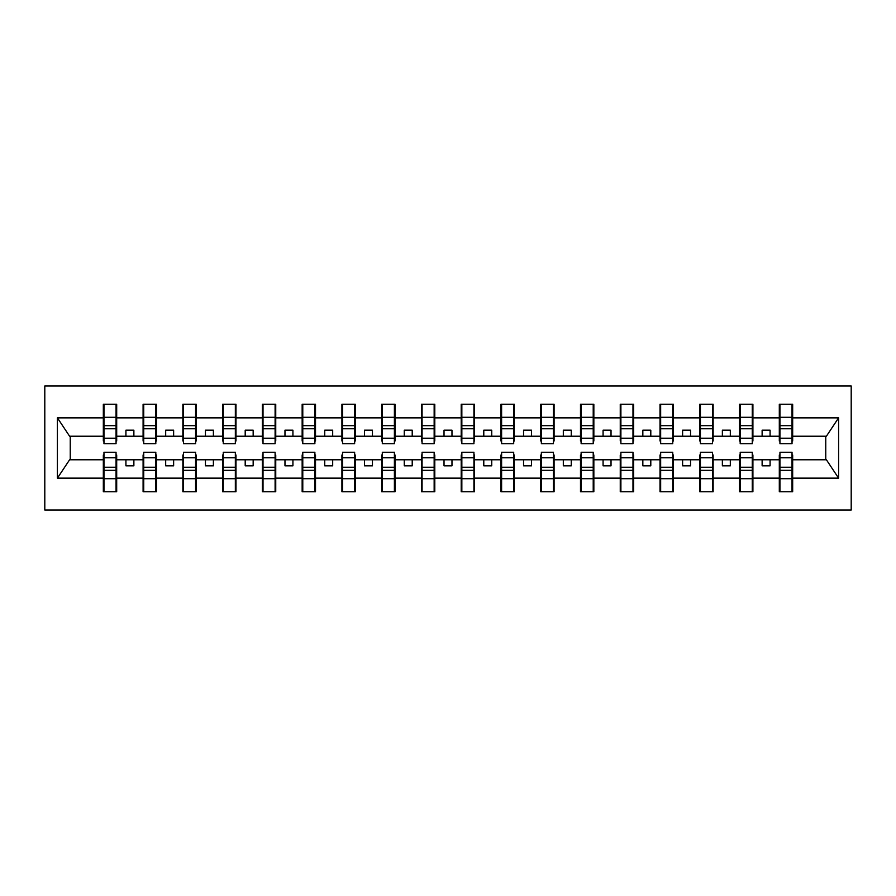 <?xml version="1.0" encoding="UTF-8"?>
<svg xmlns="http://www.w3.org/2000/svg" width="896" height="896" viewBox="0 0 896 896"><rect width="100%" height="100%" fill="white"/><g stroke="black" fill="none" stroke-linecap="round" stroke-linejoin="round"><path stroke-width="1.34" d="M44.8 510.026L851.2 510.026L851.2 385.974L44.8 385.974L44.8 510.026M779.946 455L779.307 455L779.307 459.771L752.909 459.771L752.909 455L752.27 455M792.03 441L792.669 441L792.669 436.229L826.392 436.229L838.6 417.861L838.6 478.139L792.669 478.139L792.669 491.736L779.307 491.736L779.307 459.771M792.03 455L792.669 455L792.669 478.139M740.186 455L739.547 455L739.547 459.771L713.138 459.771L713.138 455L712.51 455M779.307 478.139L752.909 478.139L752.909 491.736L739.547 491.736L739.547 459.771M752.909 478.139L752.909 459.771M700.414 455L699.776 455L699.776 459.771L673.378 459.771L673.378 455L672.739 455M739.547 478.139L713.138 478.139L713.138 491.736L699.776 491.736L699.776 459.771M713.138 478.139L713.138 459.771M660.654 455L660.016 455L660.016 459.771L633.618 459.771L633.618 455L632.979 455M699.776 478.139L673.378 478.139L673.378 491.736L660.016 491.736L660.016 459.771M673.378 478.139L673.378 459.771M620.894 455L620.256 455L620.256 459.771L593.846 459.771L593.846 455L593.219 455M660.016 478.139L633.618 478.139L633.618 491.736L620.256 491.736L620.256 459.771M633.618 478.139L633.618 459.771M581.123 455L580.496 455L580.496 459.771L554.086 459.771L554.086 455L553.448 455M620.256 478.139L593.846 478.139L593.846 491.736L580.496 491.736L580.496 459.771M593.846 478.139L593.846 459.771M541.363 455L540.725 455L540.725 459.771L514.326 459.771L514.326 455L513.688 455M580.496 478.139L554.086 478.139L554.086 491.736L540.725 491.736L540.725 459.771M554.086 478.139L554.086 459.771M501.603 455L500.965 455L500.965 459.771L474.566 459.771L474.566 455L473.928 455M540.725 478.139L514.326 478.139L514.326 491.736L500.965 491.736L500.965 459.771M514.326 478.139L514.326 459.771M461.843 455L461.205 455L461.205 459.771L434.795 459.771L434.795 455L434.157 455M500.965 478.139L474.566 478.139L474.566 491.736L461.205 491.736L461.205 459.771M474.566 478.139L474.566 459.771M422.072 455L421.434 455L421.434 459.771L395.035 459.771L395.035 455L394.397 455M461.205 478.139L434.795 478.139L434.795 491.736L421.434 491.736L421.434 459.771M434.795 478.139L434.795 459.771M382.312 455L381.674 455L381.674 459.771L355.275 459.771L355.275 455L354.637 455M421.434 478.139L395.035 478.139L395.035 491.736L381.674 491.736L381.674 459.771M395.035 478.139L395.035 459.771M342.552 455L341.914 455L341.914 459.771L315.504 459.771L315.504 455L314.877 455M381.674 478.139L355.275 478.139L355.275 491.736L341.914 491.736L341.914 459.771M355.275 478.139L355.275 459.771M302.781 455L302.154 455L302.154 459.771L275.744 459.771L275.744 455L275.106 455M341.914 478.139L315.504 478.139L315.504 491.736L302.154 491.736L302.154 459.771M315.504 478.139L315.504 459.771M263.021 455L262.382 455L262.382 459.771L235.984 459.771L235.984 455L235.346 455M302.154 478.139L275.744 478.139L275.744 491.736L262.382 491.736L262.382 459.771M275.744 478.139L275.744 459.771M223.261 455L222.622 455L222.622 459.771L196.224 459.771L196.224 455L195.586 455M262.382 478.139L235.984 478.139L235.984 491.736L222.622 491.736L222.622 459.771M235.984 478.139L235.984 459.771M183.49 455L182.862 455L182.862 459.771L156.453 459.771L156.453 455L155.814 455M222.622 478.139L196.224 478.139L196.224 491.736L182.862 491.736L182.862 459.771M196.224 478.139L196.224 459.771M143.73 455L143.091 455L143.091 459.771L116.693 459.771L116.693 455L116.054 455M182.862 478.139L156.453 478.139L156.453 491.736L143.091 491.736L143.091 459.771M156.453 478.139L156.453 459.771M779.946 438.211L792.03 438.211L792.03 443.71L779.946 443.71L779.946 404.264L779.307 404.264L779.307 417.861L752.909 417.861L752.909 441L752.27 441M779.946 441L779.307 441L779.307 417.861M740.186 438.211L752.27 438.211L752.27 443.71L740.186 443.71L740.186 404.264L739.547 404.264L739.547 417.861L713.138 417.861L713.138 441L712.51 441M740.186 441L739.547 441L739.547 417.861M700.414 438.211L712.51 438.211L712.51 443.71L700.414 443.71L700.414 404.264L699.776 404.264L699.776 417.861L673.378 417.861L673.378 441L672.739 441M700.414 441L699.776 441L699.776 417.861M660.654 438.211L672.739 438.211L672.739 443.71L660.654 443.71L660.654 404.264L660.016 404.264L660.016 417.861L633.618 417.861L633.618 441L632.979 441M660.654 441L660.016 441L660.016 417.861M620.894 438.211L632.979 438.211L632.979 443.71L620.894 443.71L620.894 404.264L620.256 404.264L620.256 417.861L593.846 417.861L593.846 441L593.219 441M620.894 441L620.256 441L620.256 417.861M581.123 438.211L593.219 438.211L593.219 443.71L581.123 443.71L581.123 404.264L580.496 404.264L580.496 417.861L554.086 417.861L554.086 441L553.448 441M581.123 441L580.496 441L580.496 417.861M541.363 438.211L553.448 438.211L553.448 443.71L541.363 443.71L541.363 404.264L540.725 404.264L540.725 417.861L514.326 417.861L514.326 441L513.688 441M541.363 441L540.725 441L540.725 417.861M501.603 438.211L513.688 438.211L513.688 443.71L501.603 443.71L501.603 404.264L500.965 404.264L500.965 417.861L474.566 417.861L474.566 441L473.928 441M501.603 441L500.965 441L500.965 417.861M461.843 438.211L473.928 438.211L473.928 443.71L461.843 443.71L461.843 404.264L461.205 404.264L461.205 417.861L434.795 417.861L434.795 441L434.157 441M461.843 441L461.205 441L461.205 417.861M422.072 438.211L434.157 438.211L434.157 443.71L422.072 443.71L422.072 404.264L421.434 404.264L421.434 417.861L395.035 417.861L395.035 441L394.397 441M422.072 441L421.434 441L421.434 417.861M382.312 438.211L394.397 438.211L394.397 443.71L382.312 443.71L382.312 404.264L381.674 404.264L381.674 417.861L355.275 417.861L355.275 441L354.637 441M382.312 441L381.674 441L381.674 417.861M342.552 438.211L354.637 438.211L354.637 443.71L342.552 443.71L342.552 404.264L341.914 404.264L341.914 417.861L315.504 417.861L315.504 441L314.877 441M342.552 441L341.914 441L341.914 417.861M302.781 438.211L314.877 438.211L314.877 443.71L302.781 443.71L302.781 404.264L302.154 404.264L302.154 417.861L275.744 417.861L275.744 441L275.106 441M302.781 441L302.154 441L302.154 417.861M263.021 438.211L275.106 438.211L275.106 443.71L263.021 443.71L263.021 404.264L262.382 404.264L262.382 417.861L235.984 417.861L235.984 441L235.346 441M263.021 441L262.382 441L262.382 417.861M223.261 438.211L235.346 438.211L235.346 443.71L223.261 443.71L223.261 404.264L222.622 404.264L222.622 417.861L196.224 417.861L196.224 441L195.586 441M223.261 441L222.622 441L222.622 417.861M183.49 438.211L195.586 438.211L195.586 443.71L183.49 443.71L183.49 404.264L182.862 404.264L182.862 417.861L156.453 417.861L156.453 441L155.814 441M183.49 441L182.862 441L182.862 417.861M143.73 438.211L155.814 438.211L155.814 443.71L143.73 443.71L143.73 404.264L143.091 404.264L143.091 417.861L116.693 417.861L116.693 404.264L116.054 404.264L116.054 443.71L103.97 443.71L103.97 428.77L116.054 428.77M143.73 441L143.091 441L143.091 417.861M103.97 455L103.331 455L103.331 459.771L69.608 459.771L57.4 478.139L57.4 417.861L69.608 436.229L103.331 436.229L103.331 417.861L57.4 417.861M143.091 478.139L116.693 478.139L116.693 491.736L103.331 491.736L103.331 459.771M116.693 478.139L116.693 459.771M103.97 428.77L103.97 404.264L103.331 404.264L103.331 417.861M103.331 436.229L103.331 441L103.97 441M792.669 436.229L792.669 404.264L792.03 404.264L792.03 438.211M739.547 404.264L752.909 404.264L752.909 417.861M699.776 404.264L713.138 404.264L713.138 417.861M660.016 404.264L673.378 404.264L673.378 417.861M620.256 404.264L633.618 404.264L633.618 417.861M580.496 404.264L593.846 404.264L593.846 417.861M540.725 404.264L554.086 404.264L554.086 417.861M500.965 404.264L514.326 404.264L514.326 417.861M461.205 404.264L474.566 404.264L474.566 417.861M421.434 404.264L434.795 404.264L434.795 417.861M381.674 404.264L395.035 404.264L395.035 417.861M341.914 404.264L355.275 404.264L355.275 417.861M302.154 404.264L315.504 404.264L315.504 417.861M262.382 404.264L275.744 404.264L275.744 417.861M222.622 404.264L235.984 404.264L235.984 417.861M182.862 404.264L196.224 404.264L196.224 417.861M143.091 404.264L156.453 404.264L156.453 417.861M838.6 417.861L792.669 417.861M103.331 478.139L57.4 478.139M103.331 404.264L116.693 404.264M779.307 404.264L792.669 404.264M779.307 436.229L770.078 436.229L770.078 430.181L762.126 430.181L762.126 436.229L770.078 436.229M762.126 436.229L752.909 436.229M762.126 459.771L762.126 465.819L770.078 465.819L770.078 459.771M739.547 436.229L730.318 436.229L730.318 430.181L722.366 430.181L722.366 436.229L730.318 436.229M722.366 436.229L713.138 436.229M722.366 459.771L722.366 465.819L730.318 465.819L730.318 459.771M699.776 436.229L690.558 436.229L690.558 430.181L682.606 430.181L682.606 436.229L690.558 436.229M682.606 436.229L673.378 436.229M682.606 459.771L682.606 465.819L690.558 465.819L690.558 459.771M660.016 436.229L650.798 436.229L650.798 430.181L642.835 430.181L642.835 436.229L650.798 436.229M642.835 436.229L633.618 436.229M642.835 459.771L642.835 465.819L650.798 465.819L650.798 459.771M620.256 436.229L611.027 436.229L611.027 430.181L603.075 430.181L603.075 436.229L611.027 436.229M603.075 436.229L593.846 436.229M603.075 459.771L603.075 465.819L611.027 465.819L611.027 459.771M580.496 436.229L571.267 436.229L571.267 430.181L563.315 430.181L563.315 436.229L571.267 436.229M563.315 436.229L554.086 436.229M563.315 459.771L563.315 465.819L571.267 465.819L571.267 459.771M540.725 436.229L531.507 436.229L531.507 430.181L523.555 430.181L523.555 436.229L531.507 436.229M523.555 436.229L514.326 436.229M523.555 459.771L523.555 465.819L531.507 465.819L531.507 459.771M500.965 436.229L491.736 436.229L491.736 430.181L483.784 430.181L483.784 436.229L491.736 436.229M483.784 436.229L474.566 436.229M483.784 459.771L483.784 465.819L491.736 465.819L491.736 459.771M461.205 436.229L451.976 436.229L451.976 430.181L444.024 430.181L444.024 436.229L451.976 436.229M444.024 436.229L434.795 436.229M444.024 459.771L444.024 465.819L451.976 465.819L451.976 459.771M421.434 436.229L412.216 436.229L412.216 430.181L404.264 430.181L404.264 436.229L412.216 436.229M404.264 436.229L395.035 436.229M404.264 459.771L404.264 465.819L412.216 465.819L412.216 459.771M381.674 436.229L372.445 436.229L372.445 430.181L364.493 430.181L364.493 436.229L372.445 436.229M364.493 436.229L355.275 436.229M364.493 459.771L364.493 465.819L372.445 465.819L372.445 459.771M341.914 436.229L332.685 436.229L332.685 430.181L324.733 430.181L324.733 436.229L332.685 436.229M324.733 436.229L315.504 436.229M324.733 459.771L324.733 465.819L332.685 465.819L332.685 459.771M302.154 436.229L292.925 436.229L292.925 430.181L284.973 430.181L284.973 436.229L292.925 436.229M284.973 436.229L275.744 436.229M284.973 459.771L284.973 465.819L292.925 465.819L292.925 459.771M262.382 436.229L253.165 436.229L253.165 430.181L245.202 430.181L245.202 436.229L253.165 436.229M245.202 436.229L235.984 436.229M245.202 459.771L245.202 465.819L253.165 465.819L253.165 459.771M222.622 436.229L213.394 436.229L213.394 430.181L205.442 430.181L205.442 436.229L213.394 436.229M205.442 436.229L196.224 436.229M205.442 459.771L205.442 465.819L213.394 465.819L213.394 459.771M182.862 436.229L173.634 436.229L173.634 430.181L165.682 430.181L165.682 436.229L173.634 436.229M165.682 436.229L156.453 436.229M165.682 459.771L165.682 465.819L173.634 465.819L173.634 459.771M143.091 436.229L133.874 436.229L133.874 430.181L125.922 430.181L125.922 436.229L133.874 436.229M125.922 436.229L116.693 436.229L116.693 417.861M125.922 459.771L125.922 465.819L133.874 465.819L133.874 459.771M116.693 436.229L116.693 441L116.054 441M838.6 478.139L826.392 459.771L792.669 459.771M70.246 436.229L70.246 459.771M825.754 459.771L825.754 436.229M116.054 412.216L116.693 412.216M103.331 412.216L103.97 412.216M103.97 425.667L116.054 425.667M103.331 491.736L103.97 491.736L103.97 452.29L116.054 452.29L116.054 467.23L103.97 467.23M103.97 483.784L103.331 483.784M116.693 483.784L116.054 483.784M116.054 467.23L116.054 491.736L116.693 491.736M116.054 470.333L103.97 470.333M156.453 404.264L155.814 404.264L155.814 438.211M155.814 412.216L156.453 412.216M143.091 412.216L143.73 412.216M143.73 428.77L155.814 428.77M143.73 425.667L155.814 425.667M196.224 404.264L195.586 404.264L195.586 438.211M195.586 412.216L196.224 412.216M182.862 412.216L183.49 412.216M183.49 428.77L195.586 428.77M183.49 425.667L195.586 425.667M235.984 404.264L235.346 404.264L235.346 438.211M235.346 412.216L235.984 412.216M222.622 412.216L223.261 412.216M223.261 428.77L235.346 428.77M223.261 425.667L235.346 425.667M275.744 404.264L275.106 404.264L275.106 438.211M275.106 412.216L275.744 412.216M262.382 412.216L263.021 412.216M263.021 428.77L275.106 428.77M263.021 425.667L275.106 425.667M143.091 491.736L143.73 491.736L143.73 452.29L155.814 452.29L155.814 467.23L143.73 467.23M143.73 483.784L143.091 483.784M156.453 483.784L155.814 483.784M155.814 467.23L155.814 491.736L156.453 491.736M155.814 470.333L143.73 470.333M182.862 491.736L183.49 491.736L183.49 452.29L195.586 452.29L195.586 467.23L183.49 467.23M183.49 483.784L182.862 483.784M196.224 483.784L195.586 483.784M195.586 467.23L195.586 491.736L196.224 491.736M195.586 470.333L183.49 470.333M222.622 491.736L223.261 491.736L223.261 452.29L235.346 452.29L235.346 467.23L223.261 467.23M223.261 483.784L222.622 483.784M235.984 483.784L235.346 483.784M235.346 467.23L235.346 491.736L235.984 491.736M235.346 470.333L223.261 470.333M262.382 491.736L263.021 491.736L263.021 452.29L275.106 452.29L275.106 467.23L263.021 467.23M263.021 483.784L262.382 483.784M275.744 483.784L275.106 483.784M275.106 467.23L275.106 491.736L275.744 491.736M275.106 470.333L263.021 470.333M315.504 404.264L314.877 404.264L314.877 438.211M314.877 412.216L315.504 412.216M302.154 412.216L302.781 412.216M302.781 428.77L314.877 428.77M302.781 425.667L314.877 425.667M302.154 491.736L302.781 491.736L302.781 452.29L314.877 452.29L314.877 467.23L302.781 467.23M302.781 483.784L302.154 483.784M315.504 483.784L314.877 483.784M314.877 467.23L314.877 491.736L315.504 491.736M314.877 470.333L302.781 470.333M355.275 404.264L354.637 404.264L354.637 438.211M354.637 412.216L355.275 412.216M341.914 412.216L342.552 412.216M342.552 428.77L354.637 428.77M342.552 425.667L354.637 425.667M341.914 491.736L342.552 491.736L342.552 452.29L354.637 452.29L354.637 467.23L342.552 467.23M342.552 483.784L341.914 483.784M355.275 483.784L354.637 483.784M354.637 467.23L354.637 491.736L355.275 491.736M354.637 470.333L342.552 470.333M395.035 404.264L394.397 404.264L394.397 438.211M394.397 412.216L395.035 412.216M381.674 412.216L382.312 412.216M382.312 428.77L394.397 428.77M382.312 425.667L394.397 425.667M381.674 491.736L382.312 491.736L382.312 452.29L394.397 452.29L394.397 467.23L382.312 467.23M382.312 483.784L381.674 483.784M395.035 483.784L394.397 483.784M394.397 467.23L394.397 491.736L395.035 491.736M394.397 470.333L382.312 470.333M434.795 404.264L434.157 404.264L434.157 438.211M434.157 412.216L434.795 412.216M421.434 412.216L422.072 412.216M422.072 428.77L434.157 428.77M422.072 425.667L434.157 425.667M421.434 491.736L422.072 491.736L422.072 452.29L434.157 452.29L434.157 467.23L422.072 467.23M422.072 483.784L421.434 483.784M434.795 483.784L434.157 483.784M434.157 467.23L434.157 491.736L434.795 491.736M434.157 470.333L422.072 470.333M474.566 404.264L473.928 404.264L473.928 438.211M473.928 412.216L474.566 412.216M461.205 412.216L461.843 412.216M461.843 428.77L473.928 428.77M461.843 425.667L473.928 425.667M461.205 491.736L461.843 491.736L461.843 452.29L473.928 452.29L473.928 467.23L461.843 467.23M461.843 483.784L461.205 483.784M474.566 483.784L473.928 483.784M473.928 467.23L473.928 491.736L474.566 491.736M473.928 470.333L461.843 470.333M514.326 404.264L513.688 404.264L513.688 438.211M513.688 412.216L514.326 412.216M500.965 412.216L501.603 412.216M501.603 428.77L513.688 428.77M501.603 425.667L513.688 425.667M500.965 491.736L501.603 491.736L501.603 452.29L513.688 452.29L513.688 467.23L501.603 467.23M501.603 483.784L500.965 483.784M514.326 483.784L513.688 483.784M513.688 467.23L513.688 491.736L514.326 491.736M513.688 470.333L501.603 470.333M554.086 404.264L553.448 404.264L553.448 438.211M553.448 412.216L554.086 412.216M540.725 412.216L541.363 412.216M541.363 428.77L553.448 428.77M541.363 425.667L553.448 425.667M540.725 491.736L541.363 491.736L541.363 452.29L553.448 452.29L553.448 467.23L541.363 467.23M541.363 483.784L540.725 483.784M554.086 483.784L553.448 483.784M553.448 467.23L553.448 491.736L554.086 491.736M553.448 470.333L541.363 470.333M593.846 404.264L593.219 404.264L593.219 438.211M593.219 412.216L593.846 412.216M580.496 412.216L581.123 412.216M581.123 428.77L593.219 428.77M581.123 425.667L593.219 425.667M580.496 491.736L581.123 491.736L581.123 452.29L593.219 452.29L593.219 467.23L581.123 467.23M581.123 483.784L580.496 483.784M593.846 483.784L593.219 483.784M593.219 467.23L593.219 491.736L593.846 491.736M593.219 470.333L581.123 470.333M633.618 404.264L632.979 404.264L632.979 438.211M632.979 412.216L633.618 412.216M620.256 412.216L620.894 412.216M620.894 428.77L632.979 428.77M620.894 425.667L632.979 425.667M620.256 491.736L620.894 491.736L620.894 452.29L632.979 452.29L632.979 467.23L620.894 467.23M620.894 483.784L620.256 483.784M633.618 483.784L632.979 483.784M632.979 467.23L632.979 491.736L633.618 491.736M632.979 470.333L620.894 470.333M673.378 404.264L672.739 404.264L672.739 438.211M672.739 412.216L673.378 412.216M660.016 412.216L660.654 412.216M660.654 428.77L672.739 428.77M660.654 425.667L672.739 425.667M660.016 491.736L660.654 491.736L660.654 452.29L672.739 452.29L672.739 467.23L660.654 467.23M660.654 483.784L660.016 483.784M673.378 483.784L672.739 483.784M672.739 467.23L672.739 491.736L673.378 491.736M672.739 470.333L660.654 470.333M713.138 404.264L712.51 404.264L712.51 438.211M712.51 412.216L713.138 412.216M699.776 412.216L700.414 412.216M700.414 428.77L712.51 428.77M700.414 425.667L712.51 425.667M699.776 491.736L700.414 491.736L700.414 452.29L712.51 452.29L712.51 467.23L700.414 467.23M700.414 483.784L699.776 483.784M713.138 483.784L712.51 483.784M712.51 467.23L712.51 491.736L713.138 491.736M712.51 470.333L700.414 470.333M752.909 404.264L752.27 404.264L752.27 438.211M752.27 412.216L752.909 412.216M739.547 412.216L740.186 412.216M740.186 428.77L752.27 428.77M740.186 425.667L752.27 425.667M739.547 491.736L740.186 491.736L740.186 452.29L752.27 452.29L752.27 467.23L740.186 467.23M740.186 483.784L739.547 483.784M752.909 483.784L752.27 483.784M752.27 467.23L752.27 491.736L752.909 491.736M752.27 470.333L740.186 470.333M792.03 412.216L792.669 412.216M779.307 412.216L779.946 412.216M779.946 428.77L792.03 428.77M779.946 425.667L792.03 425.667M779.307 491.736L779.946 491.736L779.946 452.29L792.03 452.29L792.03 467.23L779.946 467.23M779.946 483.784L779.307 483.784M792.669 483.784L792.03 483.784M792.03 467.23L792.03 491.736L792.669 491.736M792.03 470.333L779.946 470.333M103.97 438.211L116.054 438.211M103.97 417.301L116.054 417.301M116.054 457.789L103.97 457.789M116.054 478.699L103.97 478.699M143.73 417.301L155.814 417.301M183.49 417.301L195.586 417.301M223.261 417.301L235.346 417.301M263.021 417.301L275.106 417.301M155.814 457.789L143.73 457.789M155.814 478.699L143.73 478.699M195.586 457.789L183.49 457.789M195.586 478.699L183.49 478.699M235.346 457.789L223.261 457.789M235.346 478.699L223.261 478.699M275.106 457.789L263.021 457.789M275.106 478.699L263.021 478.699M302.781 417.301L314.877 417.301M314.877 457.789L302.781 457.789M314.877 478.699L302.781 478.699M342.552 417.301L354.637 417.301M354.637 457.789L342.552 457.789M354.637 478.699L342.552 478.699M382.312 417.301L394.397 417.301M394.397 457.789L382.312 457.789M394.397 478.699L382.312 478.699M422.072 417.301L434.157 417.301M434.157 457.789L422.072 457.789M434.157 478.699L422.072 478.699M461.843 417.301L473.928 417.301M473.928 457.789L461.843 457.789M473.928 478.699L461.843 478.699M501.603 417.301L513.688 417.301M513.688 457.789L501.603 457.789M513.688 478.699L501.603 478.699M541.363 417.301L553.448 417.301M553.448 457.789L541.363 457.789M553.448 478.699L541.363 478.699M581.123 417.301L593.219 417.301M593.219 457.789L581.123 457.789M593.219 478.699L581.123 478.699M620.894 417.301L632.979 417.301M632.979 457.789L620.894 457.789M632.979 478.699L620.894 478.699M660.654 417.301L672.739 417.301M672.739 457.789L660.654 457.789M672.739 478.699L660.654 478.699M700.414 417.301L712.51 417.301M712.51 457.789L700.414 457.789M712.51 478.699L700.414 478.699M740.186 417.301L752.27 417.301M752.27 457.789L740.186 457.789M752.27 478.699L740.186 478.699M779.946 417.301L792.03 417.301M792.03 457.789L779.946 457.789M792.03 478.699L779.946 478.699"/></g></svg>
